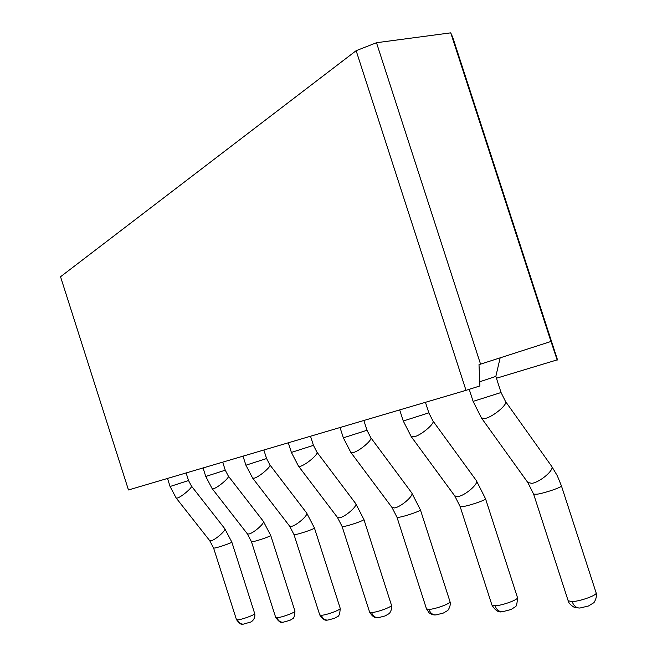 <?xml version="1.0" encoding="UTF-8"?>
<svg xmlns="http://www.w3.org/2000/svg" width="657" height="657" viewBox="0 0 657 657"><rect width="100%" height="100%" fill="white"/><g stroke="black" fill="none" stroke-linecap="round" stroke-linejoin="round"><path stroke-width="0.99" d="M557.202 360.093L551.001 341.459L479.002 364.651L479.914 385.938L466.002 390.34L356.143 50.688L376.486 42.721L450.727 32.85L452.829 37.556L557.481 359.773L496.429 378.243M466.002 390.34L128.468 489.966L60.543 276.753L356.143 50.688M450.727 32.85L550.96 341.476M376.486 42.721L480.554 364.159M479.733 381.758L495.838 376.42L500.149 357.843M527.867 482.591L533.648 494.195L537.344 494.179C545.318 492.947 562.441 487.034 561.431 485.868L557.276 475.684L551.691 466.347C554.664 469.722 540.194 482.181 531.915 483.33L527.801 482.501L481.499 418.057L473.114 401.37L501.053 392.525L495.838 376.412M454.808 496.002L460.146 506.588L463.029 506.58C469.985 505.52 486.467 499.805 485.539 498.778L476.366 480.62C479.068 483.544 465.189 495.592 457.954 496.569L454.759 495.928L411.167 436.535L403.267 420.997L428.849 412.851L425.44 402.306M481.499 418.057L485.326 418.427C493.276 416.661 508.058 404.236 505.52 401.484L501.053 392.525M411.167 436.535L414.132 436.831C421.063 435.312 435.238 423.322 432.938 420.948L428.849 412.851M533.648 494.195L568.165 600.769L572.14 601.582C580.435 601.311 597.484 595.094 596.129 592.86L561.431 485.868M460.146 506.588L491.97 605.146L495.066 605.795C502.301 605.565 518.693 599.545 517.478 597.574C517.19 603.668 516.41 606.781 515.121 606.904L511.072 609.499L502.515 611.724M579.876 608.029C576.353 608.07 573.775 605.926 572.14 601.582M502.408 611.741C499.033 611.782 496.585 609.803 495.066 605.795M209.673 540.596L210.815 540.818C214.88 540.341 226.525 530.199 224.776 528.671L231.814 542.058C232.512 542.6 218.526 547.462 214.625 548.037L213.591 548.037L209.673 540.596L176.15 497.981L170.081 486.5L188.534 480.538L186.112 472.95M247.303 533.771L248.675 534.034C253.191 533.492 265.214 523.005 263.317 521.28L270.709 535.414C271.44 536.022 257.018 541.039 252.682 541.68L251.45 541.68L247.303 533.771L212.137 488.603L205.764 476.473L225.261 470.19L222.69 462.158M289.581 526.085L291.24 526.413C296.274 525.797 308.7 514.932 306.647 512.977L314.424 527.949C315.188 528.639 300.306 533.821 295.469 534.543L293.975 534.543L289.581 526.085L252.608 478.041L245.907 465.205L266.586 458.545L263.851 450.004M176.15 497.981L177.201 498.08C181.069 497.3 192.928 487.239 191.425 486.032L188.534 480.538M212.137 488.603L213.402 488.718C217.697 487.839 229.958 477.425 228.324 476.054L225.261 470.19M252.608 478.041L254.144 478.189C258.94 477.187 271.62 466.404 269.855 464.844L266.586 458.545M213.591 548.037L236.463 619.617L237.571 619.855C241.636 619.773 255.532 614.64 254.678 613.548C255.828 618.713 251.549 622.122 250.112 622.204L243.451 624.125M251.45 541.68L275.685 617.416L277.008 617.703C281.516 617.596 295.847 612.308 294.944 611.084C294.681 615.954 293.884 618.533 292.529 618.812L289.885 620.348L283.159 622.22M293.975 534.543L319.745 614.936L321.355 615.281C326.381 615.157 341.164 609.688 340.211 608.316C339.973 613.441 339.102 616.2 337.583 616.578L334.446 618.319L327.794 620.085M243.369 624.134C240.61 624.175 238.68 622.754 237.571 619.855M283.068 622.228C280.202 622.278 278.182 620.766 277.008 617.703M327.695 620.093C324.714 620.142 322.595 618.541 321.355 615.281M392.007 507.483L396.976 517.223L399.251 517.223C405.377 516.295 421.277 510.768 420.414 509.873L411.758 492.906C414.214 495.46 400.86 507.097 394.496 507.935L391.958 507.426L350.805 452.361L343.348 437.833L367.008 430.269L363.855 420.488M337.443 517.429L342.092 526.454L343.923 526.454C349.352 525.641 364.725 520.287 363.912 519.506L355.716 503.599C357.958 505.824 345.089 517.067 339.447 517.79L337.411 517.379L298.45 466.059L291.388 452.427L313.438 445.347L310.506 436.232M350.805 452.361L353.154 452.591C359.248 451.285 372.872 439.714 370.778 437.652L367.008 430.269M298.45 466.059L300.339 466.248C305.727 465.107 318.859 453.938 316.937 452.147L313.438 445.347M396.976 517.223L426.492 608.883L428.939 609.409C435.304 609.22 451.104 603.389 450.004 601.648C451.367 605.582 447.581 611.256 447.54 610.599L443.442 613.022L436.026 614.911M342.092 526.454L369.612 612.119L371.583 612.538C377.217 612.39 392.492 606.74 391.473 605.196M435.919 614.919C432.684 614.968 430.351 613.129 428.939 609.409M378.227 617.679C375.122 617.728 372.905 616.011 371.583 612.538M473.114 401.37L469.221 389.322M403.267 420.997L399.686 409.911M551.691 466.347L505.52 401.484M476.366 480.62L432.938 420.948M485.539 498.778L517.478 597.574M579.252 608.053L574.768 607.397C574.793 607.873 568.683 604.292 568.174 600.785M596.137 592.885C597.656 597.279 593.542 603.693 593.624 602.847L588.483 605.984L579.983 608.021M501.817 611.757C498.532 612.62 495.247 610.41 491.97 605.146M170.081 486.5L167.51 478.444M205.764 476.473L203.046 467.956M245.907 465.205L243.016 456.155M224.776 528.671L191.425 486.032M263.317 521.28L228.324 476.054M306.647 512.977L269.855 464.844M231.814 542.058L254.678 613.548M270.709 535.414L294.944 611.084M314.424 527.949L340.211 608.316M242.885 624.15C241.554 625.053 239.411 623.542 236.463 619.617M282.567 622.253C280.925 623.123 278.634 621.514 275.685 617.416M327.17 620.118C324.747 620.693 322.275 618.968 319.745 614.936M343.348 437.833L340.03 427.518M291.388 452.427L288.3 442.793M411.758 492.906L370.778 437.652M355.716 503.599L316.937 452.147M420.414 509.873L450.004 601.648M363.912 519.506L391.465 605.196C392.746 608.932 389.133 614.262 389.075 613.654L385.109 615.938L378.325 617.67M435.353 614.944C433.472 615.092 431.386 614.377 429.087 612.792L426.492 608.883M377.685 617.703C374.843 618.212 372.149 616.348 369.612 612.11"/></g></svg>

